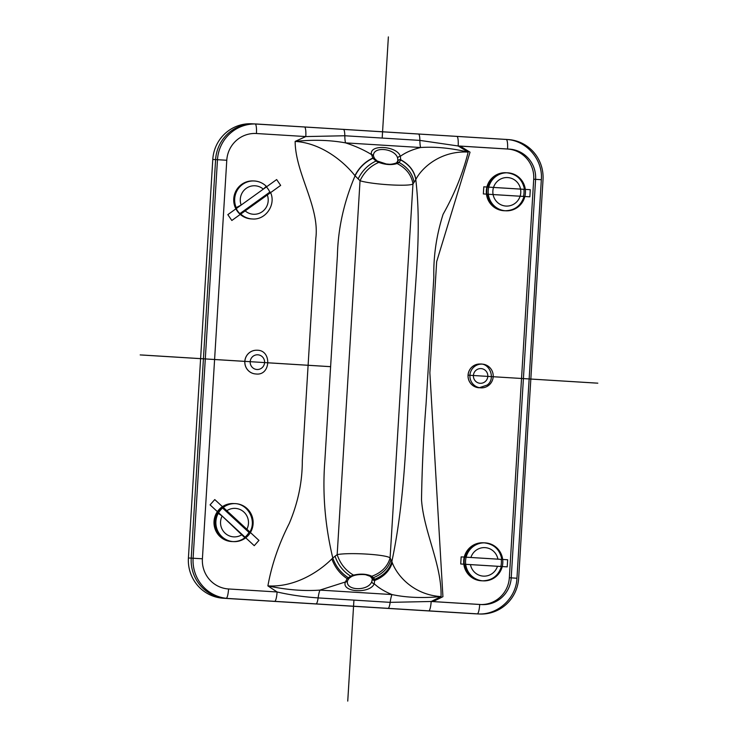<?xml version="1.0" encoding="UTF-8"?>
<svg xmlns="http://www.w3.org/2000/svg" width="738" height="738" viewBox="0 0 738 738"><rect width="100%" height="100%" fill="white"/><g stroke="black" fill="none" stroke-linecap="round" stroke-linejoin="round"><path stroke-width="1.11" d="M217.664 512.707A19.013 18.634 92.6 0 0 232.701 541.581C237.202 541.738 241.252 540.456 244.868 537.744L222.138 516.019L217.193 512.689A19.013 18.634 -87.4 0 1 221.889 507.403L249.001 532.449A19.013 18.634 -87.4 0 1 244.785 537.365M221.889 507.403L226.834 510.724L246.879 529.247L249.001 532.449M234.73 503.611A19.013 18.634 92.6 0 0 234.435 503.593C248.143 503.611 257.184 520.908 249.582 532.43L249.472 532.476M266.215 186.705A19.013 18.634 -87.4 0 1 269.822 192.111L239.859 213.633A19.013 18.634 -87.4 0 1 235.846 207.802L241.16 205.063L263.309 189.149L266.27 186.299A19.013 18.634 92.6 0 0 236.308 207.83M269.822 192.111L270.394 192.184C276.409 204.334 265.837 220.173 252.433 218.974A19.013 18.634 92.6 0 1 240.33 213.651L239.859 213.633M270.293 192.129L267.322 194.98L245.173 210.893L240.33 213.651M232.701 541.581L231.76 541.544A19.013 18.634 -87.4 0 1 214.02 521.545A19.013 18.634 -87.4 0 1 233.503 503.556L234.435 503.593A19.013 18.634 92.6 0 0 222.359 507.421M252.433 218.974L251.492 218.928A19.013 18.634 -87.4 0 1 233.752 198.937A19.013 18.634 -87.4 0 1 253.226 180.939L254.167 180.985C258.881 181.262 262.949 183.042 266.363 186.336M501.305 566.516L464.285 564.238A19.013 18.634 -87.4 0 1 464.728 557.116L501.268 559.376A19.013 18.634 -87.4 0 1 500.834 566.48M484.405 542.854A19.013 18.634 92.6 0 0 484.119 542.836C493.98 544.017 499.884 549.542 501.831 559.404L501.739 559.404M464.728 557.116L501.268 559.376M523.934 196.465L486.923 194.186A19.013 18.634 -87.4 0 1 487.357 187.065L523.906 189.325A19.013 18.634 -87.4 0 1 523.473 196.428M487.357 187.065L523.906 189.325M507.043 172.793A19.013 18.634 92.6 0 0 506.748 172.784C516.609 173.965 522.513 179.491 524.46 189.343L524.367 189.343M487.394 194.205A19.013 18.634 92.6 0 0 505.013 210.764L504.072 210.727A19.013 18.634 -87.4 0 1 486.333 190.727A19.013 18.634 -87.4 0 1 505.816 172.738L506.748 172.784A19.013 18.634 92.6 0 0 487.827 187.083M464.755 564.256A19.013 18.634 92.6 0 0 482.375 580.824L481.444 580.778A19.013 18.634 -87.4 0 1 463.695 560.788A19.013 18.634 -87.4 0 1 483.178 542.79L484.119 542.836A19.013 18.634 92.6 0 0 465.189 557.144M255.901 373.972L255.948 373.972A11.882 11.651 -87.4 0 1 245.902 357.174A11.882 11.651 -87.4 0 1 257.036 350.236C272.036 349.895 270.901 376.029 255.948 373.972A11.882 11.651 -87.4 0 1 255.901 373.972A11.882 11.651 -87.4 0 1 244.813 361.482A11.882 11.651 -87.4 0 1 256.99 350.236A11.882 11.651 -87.4 0 1 257.009 350.236L257.036 350.236A11.882 11.651 -87.4 0 1 257.221 350.246M478.953 387.754A11.882 11.651 -87.4 0 1 468.04 375.273A11.882 11.651 -87.4 0 1 480.217 364.028A11.882 11.651 -87.4 0 1 480.235 364.028A11.882 11.651 92.6 0 0 468.04 375.264A11.882 11.651 92.6 0 0 479.156 387.764A11.882 11.651 -87.4 0 1 479.128 387.764A11.882 11.651 -87.4 0 1 478.953 387.754M541.332 179.721L533.722 179.223L509.34 577.743L516.951 578.241L541.332 179.721C543.085 159.519 526.323 140.183 506.268 139.464L456.896 136.41A9.502 1.882 93.5 0 1 458.178 145.986L507.55 149.03A9.502 1.882 93.5 0 0 506.268 139.464A9.502 1.882 93.5 0 0 506.259 139.454L304.499 126.991A9.502 1.882 93.5 0 1 305.8 136.567L295.145 141.41C313.143 139.537 329.941 140.036 345.541 142.877C355.292 146.023 363.945 149.915 371.518 154.565L372.93 158.246L375.983 161.059L378.76 162.406C385.54 164.842 391.657 165.22 397.09 163.532L399.101 162.489L400.734 159.962L400.319 156.345C397.256 145.783 368.732 144.021 371.518 154.565A2.38 2.039 -11.1 0 1 373.493 156.161A2.38 2.039 -11.1 0 1 373.502 156.188M373.437 155.617L373.446 155.487C373.391 145.967 395.439 148.486 397.662 158.246A2.38 2.002 -19.7 0 1 400.319 156.345C405.54 152.489 412.302 149.546 420.614 147.517C435.051 146.521 450.909 148.052 468.169 152.102L458.178 145.986L419.876 140.395A13.404 2.648 93.5 0 0 420.614 147.517L345.541 142.877A13.404 2.648 -86.5 0 1 344.812 135.755L419.876 140.395A9.502 1.882 93.5 0 0 418.501 134.03L343.428 129.39A9.502 1.882 93.5 0 1 344.812 135.755L305.8 136.567L256.427 133.513A9.502 1.882 93.5 0 0 255.136 123.938A9.502 1.882 93.5 0 1 255.136 123.938A38.025 37.278 92.6 0 0 254.545 123.91A38.025 37.278 92.6 0 0 215.607 159.593L226.778 160.257A28.514 27.961 -87.4 0 1 256.427 133.513M397.662 158.246L397.865 160.93M428.723 610.889L477.237 613.887A38.025 37.278 92.6 0 0 477.827 613.915L475.014 613.785A38.025 37.278 -87.4 0 1 474.423 613.758L223.291 598.241A38.025 37.278 -87.4 0 1 188.411 557.983L212.784 159.463L215.607 159.593L191.225 558.112A38.025 37.278 92.6 0 0 226.114 598.37L428.723 610.889A9.502 1.882 -86.5 0 0 431.176 601.488L390.162 602.356A15.498 3.063 93.5 0 1 391.97 594.56L319.932 590.105C303.825 591.267 286.482 589.865 267.894 585.898C271.667 564.884 278.789 544.081 289.25 523.482C298.023 502.772 302.377 481.794 302.312 460.549L315.827 238.291C319.785 206.668 295.329 173.292 295.145 141.41C322.257 143.117 344.6 162.517 354.932 175.662L360.043 180.755C372.109 184.5 408.483 186.742 412.966 184.02L414.036 182.378C412.708 173.947 407.727 167.323 399.101 162.489A2.38 1.937 50.9 0 0 396.878 162.535L395.577 163.255A2.38 1.734 68.8 0 1 397.09 163.532C406.26 168.236 411.555 175.072 412.966 184.02L390.098 557.891C385.992 554.506 349.609 552.255 337.174 554.616L335.061 556.221C337.939 564.708 343.115 571.341 350.596 576.129L347.155 578.657L345.412 581.978C341.067 592.346 370.07 594.136 374.231 583.758A2.38 2.002 -154.7 0 1 371.814 581.544C368.576 591.138 346.159 591.027 347.395 581.433L347.543 580.686A2.38 2.03 -160.9 0 1 347.552 580.686A2.38 2.03 -160.9 0 1 347.543 580.695A2.38 2.03 -160.9 0 1 345.412 581.978L319.932 590.105A15.498 3.063 -86.5 0 0 318.124 597.909C303.678 596.922 290.006 594.948 277.091 591.968L228.568 588.97A28.514 27.961 -87.4 0 1 202.406 558.777L226.778 160.257M358.133 178.919C362.044 170.819 367.994 164.86 375.983 161.059A2.38 1.402 -57.6 0 1 377.219 160.995L374.729 158.753A2.38 1.762 -37.2 0 0 372.93 158.246C365.07 161.973 359.12 167.83 355.061 175.819C343.899 202.083 338.022 228.651 337.414 255.523L324.785 461.896C322.395 493.639 325.061 525.677 332.792 558.002L331.851 558.906C319.342 571.526 295.034 587.531 267.894 585.898L277.091 591.968A9.502 1.882 -86.5 0 1 274.637 601.369M397.773 161.235A2.38 2.03 16.5 0 1 400.734 159.962C409.322 164.712 414.341 171.253 415.78 179.574L415.863 179.426C422.007 167.305 441.296 150.478 468.169 152.102C462.966 173.024 454.617 193.753 443.095 214.288C436.462 235.127 433.363 256.178 433.824 277.451L426.038 404.452C423.52 436.167 422.016 467.938 421.518 499.783C423.723 531.784 441.914 564.782 441.047 596.599C422.551 598.287 406.195 597.605 391.97 594.56C384.664 591.562 378.751 587.965 374.231 583.758L374.784 579.229L371.841 576.258C366.657 573.887 360.55 573.509 353.511 575.123L350.596 576.129A2.38 1.393 -115.7 0 0 351.823 576.35A2.38 1.393 -115.7 0 1 351.823 576.35L354.268 575.455A2.38 1.024 -105.2 0 1 353.511 575.123C345.605 570.465 340.153 563.629 337.174 554.616L360.043 180.755C364.111 172.138 370.356 166.022 378.76 162.406A2.38 1.024 -67.9 0 1 379.544 162.166A2.38 1.024 -67.9 0 1 379.59 162.194M372.293 578.952L371.814 581.544M349.895 577.55A2.38 1.651 -128.9 0 1 349.867 577.577A2.38 1.651 -128.9 0 1 348.188 577.642C340.873 572.891 335.744 566.35 332.792 558.011L335.061 556.221M354.323 575.446A2.38 1.024 -105.2 0 1 354.277 575.465C359.84 573.841 366.583 574.745 366.076 574.884L370.301 576.35A2.38 1.725 118.6 0 0 371.841 576.258C381.537 572.688 387.616 566.563 390.098 557.891L390.956 559.672C388.622 567.836 382.874 573.795 373.714 577.559A2.38 1.937 136.5 0 1 371.463 577.199M372.072 578.103A2.38 2.011 -21.5 0 0 374.784 579.229C383.797 575.483 389.489 569.607 391.85 561.6L390.956 559.672M212.784 159.463A38.025 37.278 -87.4 0 1 251.732 123.781L304.499 126.991L255.136 123.938M474.423 613.758L477.237 613.887A9.502 1.882 -86.5 0 0 479.7 604.487L431.176 601.488L441.047 596.599C414.101 594.893 397.413 576.387 392.247 562.624L391.85 561.6M193.107 558.205L217.479 159.685A38.025 37.278 92.6 0 1 257.009 124.03L508.131 139.547A38.025 37.278 92.6 0 1 543.02 179.795L518.648 578.315A38.025 37.278 92.6 0 1 479.119 613.97L227.987 598.453A38.025 37.278 92.6 0 1 193.107 558.205M400.061 609.09L307.045 603.343M336.067 128.91L429.073 134.657M388.373 36.9L382.183 138.071M353.926 600.114L347.746 701.1M506.277 172.766A19.013 18.634 92.6 0 0 486.351 190.496A19.013 18.634 92.6 0 0 503.786 210.708M595.935 383.077L491.434 376.62L595.935 383.077M468.049 375.181L597.817 383.17L468.049 375.181M330.615 366.685L268.208 362.828L330.615 366.685M244.822 361.389L140.183 354.923L244.822 361.389M483.648 542.817A19.013 18.634 92.6 0 0 463.713 560.548A19.013 18.634 92.6 0 0 481.148 580.76M505.945 206.05A14.262 13.976 92.6 0 0 519.34 185.45A14.262 13.976 92.6 0 0 495.17 183.956A14.262 13.976 92.6 0 0 505.945 206.05M483.353 193.937L483.787 186.825L530.29 189.694L529.856 196.815L483.353 193.937M330.615 366.657L142.065 355.006L330.615 366.657M505.659 210.791A19.013 18.634 92.6 0 0 523.51 183.328A19.013 18.634 92.6 0 0 491.287 181.336A19.013 18.634 92.6 0 0 505.659 210.791M483.03 580.852A19.013 18.634 92.6 0 0 500.881 553.38A19.013 18.634 92.6 0 0 468.658 551.387A19.013 18.634 92.6 0 0 483.03 580.852M480.825 387.847A11.882 11.651 92.6 0 0 491.988 370.67A11.882 11.651 92.6 0 0 471.85 369.434A11.882 11.651 92.6 0 0 480.825 387.847M481.573 604.57L433.058 601.571L442.929 596.682L429.867 372.791L436.665 261.667L470.041 152.185L460.06 146.069L509.432 149.122A28.514 27.961 92.6 0 1 535.594 179.306L511.222 577.826A28.514 27.961 92.6 0 1 481.573 604.57M461.149 556.876L460.715 563.989L507.218 566.867L507.661 559.755L461.149 556.876M253.697 180.967A19.013 18.634 92.6 0 0 233.762 198.697A19.013 18.634 92.6 0 0 251.206 218.909M233.964 503.584A19.013 18.634 92.6 0 0 214.038 521.305A19.013 18.634 92.6 0 0 231.474 541.526M227.821 214.647L276.649 179.565L280.661 185.395L231.833 220.477L227.821 214.647M214.767 499.571L210.062 504.866L254.25 545.686L258.946 540.4L214.767 499.571M233.346 541.609A19.013 18.634 92.6 0 0 251.197 514.137A19.013 18.634 92.6 0 0 218.974 512.144A19.013 18.634 92.6 0 0 233.346 541.609M226.834 510.724A14.262 13.976 -87.4 0 1 246.879 529.247M267.322 194.98A14.262 13.976 -87.4 0 1 245.173 210.893M242.184 534.533A14.262 13.976 -87.4 0 1 222.138 516.019M241.16 205.063A14.262 13.976 -87.4 0 1 263.309 189.149M470.899 557.476A14.262 13.976 -87.4 0 1 497.91 559.146M497.477 566.267A14.262 13.976 -87.4 0 1 470.457 564.598M493.528 187.424A14.262 13.976 -87.4 0 1 520.548 189.094M520.115 196.207A14.262 13.976 -87.4 0 1 493.095 194.537M252.147 367.21A7.352 7.205 92.6 0 0 264.296 364.231A7.352 7.205 92.6 0 0 255.717 354.996A7.352 7.205 92.6 0 0 252.147 367.21M480.447 364.037A11.882 11.651 92.6 0 0 468.086 375.365A11.882 11.651 92.6 0 0 479.174 387.773L487.209 385.033C495.825 378.945 489.866 363.271 480.263 364.028L480.217 364.028M485.189 381.611A7.352 7.205 -87.4 0 1 473.501 377.155A7.352 7.205 -87.4 0 1 483.141 369.046A7.352 7.205 -87.4 0 1 485.189 381.611M373.493 156.152L374.627 158.605A2.38 1.78 144.1 0 0 372.791 158.052C364.95 161.788 359 167.655 354.932 175.662M395.531 163.273A2.38 1.734 68.8 0 1 395.577 163.255C390.31 164.685 389.913 164.27 386.242 163.974L377.219 160.995A2.38 1.402 -57.6 0 1 377.256 161.022M415.863 179.426C414.415 171.078 409.387 164.537 400.771 159.786A2.38 2.03 -165.5 0 0 397.791 161.152M396.832 162.572A2.38 1.937 50.9 0 1 396.878 162.535L397.902 160.497M331.851 558.906C334.895 567.319 339.997 573.896 347.155 578.647A2.38 1.753 43.2 0 0 349.028 578.352A2.38 1.753 43.2 0 0 349.065 578.315M370.264 576.332A2.38 1.725 118.6 0 0 370.301 576.35L372.247 578.749A2.38 2.011 -8.6 0 0 375.033 580.372M507.55 149.03A28.514 27.961 -87.4 0 1 533.722 179.223M188.411 557.983L202.406 558.777M223.291 598.241L226.114 598.37A9.502 1.882 -86.5 0 0 228.568 588.97M315.993 603.915A9.502 1.882 -86.5 0 0 318.124 597.909L390.162 602.356A9.502 1.882 -86.5 0 1 388.031 608.37M509.34 577.743A28.514 27.961 -87.4 0 1 479.7 604.487M392.247 562.624C389.784 570.695 384.046 576.609 375.024 580.363M414.036 182.378L415.78 179.574C422.145 233.522 414.387 286.473 412.145 339.812C406.214 413.797 407.394 488.288 391.85 561.59M501.397 566.516C498.381 575.825 492.043 580.594 482.375 580.824M505.013 210.764C514.681 210.533 521.019 205.773 524.026 196.465M373.437 155.589L373.493 156.161M347.543 580.695L349.028 578.352L351.823 576.35M372.275 579.45L372.247 578.749M456.896 136.41L418.501 134.03M343.428 129.39L304.508 126.991M516.951 578.241C516.231 598.278 497.643 615.326 477.827 613.915"/></g></svg>
